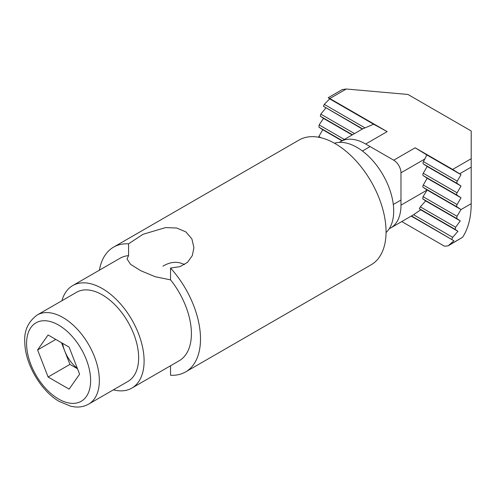 <?xml version="1.0" encoding="UTF-8"?>
<svg xmlns="http://www.w3.org/2000/svg" width="496" height="496" viewBox="0 0 496 496"><rect width="100%" height="100%" fill="white"/><g stroke="black" fill="none" stroke-linecap="round" stroke-linejoin="round"><path stroke-width="0.74" d="M61.926 300.725A59.173 34.162 60 0 1 72.676 285.603L119.976 258.298A59.173 34.162 60 0 1 128.582 255.626L127.032 258.949L130.584 264.356L140.833 270.742L155.273 276.756L170.543 279.856L170.543 268.057A72.038 41.59 60 0 1 185.578 371.932A72.038 41.59 60 0 1 170.543 375.255L170.543 365.757M128.582 255.626L128.582 243.834L142.997 234.298L165.546 227.596L176.675 228.011L185.913 231.923L191.89 238.929L193.924 247.684L192.305 255.607L187.519 262.334L179.967 266.65L170.543 268.057M162.955 266.16C170.475 261.659 177.649 261.132 184.481 264.591M99.436 270.159A72.038 41.59 60 0 1 113.541 247.157L299.107 140.021A72.038 41.59 60 0 1 371.138 181.617A72.038 41.59 60 0 1 371.138 264.796L185.578 371.932M113.541 247.157A72.038 41.59 60 0 1 128.582 243.834M170.543 279.856A59.173 34.162 60 0 1 179.149 360.79L131.849 388.095A59.173 34.162 60 0 1 113.379 389.85M72.676 285.603A59.173 34.162 60 0 1 131.849 319.771A59.173 34.162 60 0 1 131.849 388.095M334.515 143.245A51.968 30.008 60 0 1 382.937 174.803A51.968 30.008 60 0 1 386.055 232.519M62.608 343.362A25.73 14.855 -120 0 0 64.678 350.864A25.73 14.855 -120 0 0 77.357 368.385M61.523 342.742L69.93 364.399L48.1 377.003L69.105 389.131L79.608 374.189L69.105 347.113L48.1 334.986L37.591 349.928L48.1 377.003M69.93 364.399L77.506 368.77M55.788 339.425L37.591 349.928M37.237 314.979L76.533 292.287A51.454 29.71 60 0 1 116.188 306.075A51.454 29.71 60 0 1 138.644 357.858A51.454 29.71 60 0 1 127.987 381.412L88.691 404.097C84.735 406.342 80.352 407.309 75.541 406.993L70.885 406.305L58.888 401.27C40.653 390.526 25.184 363.921 24.8 342.68C23.889 330.975 28.036 321.743 37.237 314.979A51.454 29.71 60 0 1 76.892 328.761A51.454 29.71 60 0 1 99.349 380.544A51.454 29.71 60 0 1 88.691 404.097M451.862 239.208L452.693 237.311L457.944 231.31L455.154 229.35L455.644 227.255L460.257 220.881L456.804 218.538L456.99 216.268L461.013 209.554L457.064 206.919A2.058 1.19 -60 0 1 457.101 204.569L461.013 197.786L457.064 195.157A2.058 1.19 -60 0 1 457.101 192.801L461.013 186.025L457.238 183.508A2.058 1.19 -60 0 1 457.275 181.158L461.013 174.679L459.662 173.78L471.2 167.121L471.2 158.714L471.2 203.67C471.15 217.341 468.28 228.544 462.588 237.28L448.124 245.867L453.89 240.734L411.537 215.927M362.347 129.059L323.442 106.262L362.638 128.892L373.618 124.223L387.153 131.62L329.815 98.518L346.282 89.007L407.929 94.457L471.2 130.987L471.2 158.714L452.643 169.427L415.171 147.796L393.7 160.189L365.682 144.014A49.91 28.818 -120 0 0 340.727 141.54A49.91 28.818 -120 0 0 339.4 142.389M459.662 173.78L452.643 169.427M401.772 221.563L444.484 246.227L448.124 245.867M346.282 89.007L342.283 89.584L328.234 97.687L329.697 98.865L324.279 104.371L323.442 106.262M457.101 192.801L423.262 173.265A2.058 1.19 120 0 0 423.224 175.621L427.174 178.25L423.262 185.033A2.058 1.19 120 0 0 423.224 187.383L427.174 190.018L400.979 205.139L400.979 172.788A10.292 5.94 -120 0 0 393.7 160.189M342.271 140.647L318.934 127.174L322.753 129.729L318.835 136.505A2.058 1.19 120 0 0 318.525 137.218M318.934 127.174L319.12 124.905L323.504 118.401L320.323 116.213L320.825 114.13L325.822 107.973M456.99 216.268L423.045 196.67L422.722 198.859L425.673 200.911L420.323 206.863L419.325 208.661L420.701 209.808L413.571 214.731L390.643 227.993A49.91 28.818 -120 0 0 400.979 205.139M423.045 196.67L427.174 190.018L461.013 209.554L471.2 203.67M389.236 228.712A49.91 28.818 -120 0 0 390.643 227.993M329.815 98.518L328.234 97.687M453.89 240.734L411.234 216.101M457.275 181.158L423.435 161.622L426.839 154.95L415.171 147.796M423.262 173.265L427.174 166.489L423.398 163.971A2.058 1.19 120 0 1 423.435 161.622M461.013 174.679L426.839 154.95M461.013 186.025L427.174 166.489M461.013 197.786L427.174 178.25M460.257 220.881L425.673 200.911M457.944 231.31L420.701 209.808M341.967 140.821L322.753 129.729M352.16 134.943L323.504 118.401M373.618 124.223L329.697 98.865M90.619 380.544A45.279 26.145 60 0 1 42.594 384.834A45.279 26.145 60 0 1 42.594 320.794A45.279 26.145 60 0 1 90.619 380.544M449.55 244.807L462.588 237.28M387.153 131.62L365.682 144.014M457.064 195.157L423.224 175.621M455.644 227.255L420.323 206.863M455.154 229.35L419.325 208.661M452.693 237.311L413.571 214.731M424.991 158.925L400.979 172.788M457.238 183.508L423.398 163.971M457.101 204.569L423.262 185.033M457.064 206.919L423.224 187.383M456.804 218.538L422.722 198.859M320.968 137.733L318.835 136.505M344.329 139.463L319.12 124.905M352.464 134.763L320.323 116.213M354.516 133.579L320.825 114.13M364.789 127.763L324.279 104.371M370.103 146.562L362.421 151.001M400.979 200.037L393.291 204.476M340.727 141.54L362.843 128.774"/></g></svg>
